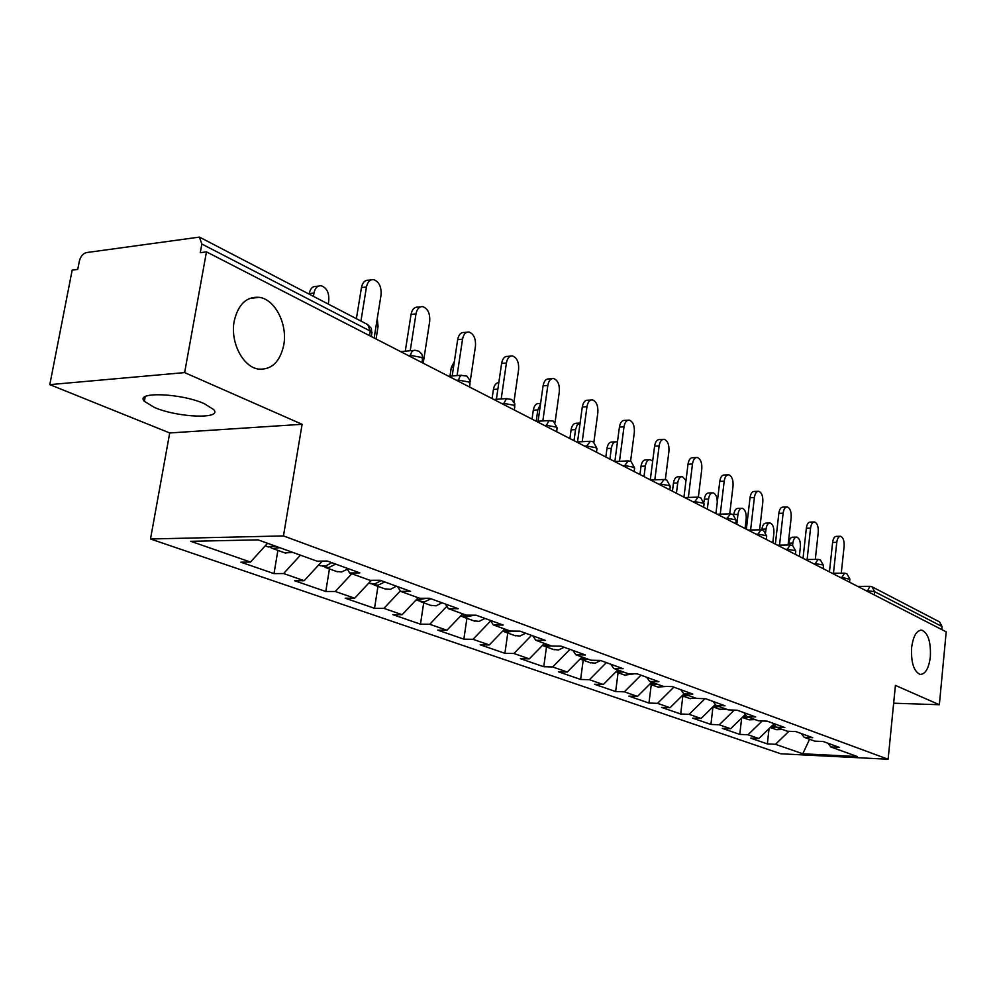 <?xml version="1.0" encoding="UTF-8"?>
<svg xmlns="http://www.w3.org/2000/svg" width="996" height="996" viewBox="0 0 996 996"><rect width="100%" height="100%" fill="white"/><g stroke="black" fill="none" stroke-linecap="round" stroke-linejoin="round"><path stroke-width="1.49" d="M283.76 345.039C287.744 324.397 275.207 299.46 259.371 297.343C246.547 296.335 238.156 304.278 234.197 321.148C230.026 342.089 242.937 367.138 258.499 369.093C271.572 369.989 279.988 361.971 283.76 345.039M930.351 656.762C930.986 641.984 928.148 633.12 921.848 630.182C916.606 630.194 913.195 636.046 911.614 647.724C910.979 662.614 913.805 671.503 920.092 674.404C925.396 674.329 928.82 668.453 930.351 656.762M154.442 407.464L144.37 401.326C134.535 391.428 181.048 393.121 204.28 403.666L213.692 409.58C222.755 419.403 177.811 417.673 154.442 407.464M150.496 538.985L780.789 753.785L888.121 759.251L283.474 535.923L150.496 538.985L169.718 432.961L302.099 424.296L184.634 372.604L49.8 384.63L169.718 432.961M49.8 384.63L72.173 270.153L77.738 269.393L79.356 261.126C80.601 256.383 82.967 253.544 86.453 252.586L199.437 237.098L201.852 244.032L200.271 252.71L206.458 251.864L184.634 372.604M809.574 739.269L802.788 753.785L857.332 756.549L830.813 746.95L839.255 747.361L823.219 741.522L814.703 741.136L804.133 737.301L801.294 733.542M802.788 753.785L775.461 744.298L767.356 743.912L769.049 728.698M773.842 724.067L758.877 738.546L750.71 738.161L767.356 743.912M758.877 738.546L747.996 734.762L739.779 734.388L741.659 718.016M745.294 714.468L730.641 728.748L722.361 728.387L739.779 734.388M730.641 728.748L719.249 724.789L710.92 724.428L712.987 706.861M715.352 704.458L701.072 718.477L692.668 718.141L710.92 724.428M701.072 718.477L689.12 714.331L680.679 713.995L682.858 696.017M684.04 693.876L670.059 707.708L661.543 707.397L680.679 713.995M670.059 707.708L657.522 703.35L648.956 703.052L651.26 684.663M651.745 682.21L637.502 696.403L628.874 696.117L648.956 703.052M637.502 696.403L624.33 691.834L615.653 691.548L618.08 672.723M617.806 669.935L603.29 684.526L594.537 684.264L615.653 691.548M603.29 684.526L589.433 679.72L580.631 679.459L583.195 660.174M582.075 657.011L567.272 672.026L558.407 671.79L580.631 679.459M567.272 672.026L552.68 666.959L543.766 666.735L546.468 646.977M544.414 643.391L529.324 658.854L520.348 658.655L543.766 666.735M529.324 658.854L513.924 653.5L504.897 653.326L507.761 633.058M504.673 629.024L489.285 644.947L480.184 644.786L504.897 653.326M489.285 644.947L473.013 639.308L463.862 639.158L466.9 618.354M462.654 613.822L446.955 630.256L437.742 630.144L463.862 639.158M446.955 630.256L429.749 624.28L420.486 624.181L423.698 602.817M418.171 597.737L402.147 614.706L392.822 614.632L420.486 624.181M402.147 614.706L383.908 608.369L374.533 608.319L377.957 586.37M371.359 580.307L354.651 598.21L345.201 598.198L374.533 608.319M354.651 598.21L335.279 591.487L325.792 591.5L329.439 568.928M322.231 561.109L304.191 580.693L294.642 580.743L325.792 591.5M304.191 580.693L283.599 573.547L274 573.621L277.884 550.39M267.551 543.281L250.494 562.055L240.833 562.18L274 573.621M250.494 562.055L190.771 541.314L258.089 539.857L317.052 561.171L327.286 561.034L359.842 572.887L349.683 572.974L369.964 580.307L380.086 580.257L410.613 591.363L400.579 591.375L419.627 598.26L429.6 598.272L458.285 608.718L448.387 608.668L466.302 615.142L476.15 615.217L503.142 625.04L493.381 624.94L510.263 631.041L519.974 631.165L545.422 640.428L535.798 640.279L551.734 646.043L561.308 646.205L585.362 654.957L575.862 654.77L590.939 660.211L600.364 660.423L623.123 668.702L613.76 668.465L628.028 673.632L637.328 673.869L658.891 681.712L649.666 681.451L663.199 686.344L672.362 686.618L692.818 694.063L683.729 693.764L696.578 698.42L705.604 698.719L725.038 705.791L716.087 705.467L728.3 709.887L737.202 710.223L755.69 716.946L746.863 716.597L758.504 720.805L767.269 721.166L784.873 727.566L776.183 727.205L787.263 731.213L795.904 731.587L812.699 737.7L804.133 737.301M762.226 720.955L747.996 734.762M734.264 710.111L719.249 724.789M776.183 727.205L773.319 723.37M704.994 698.706L689.12 714.331M746.863 716.597L743.987 712.688M673.844 687.165L657.522 703.35M716.087 705.467L713.173 701.483M640.963 675.201L624.33 691.834M683.729 693.764L680.791 689.693M606.377 662.614L589.433 679.72M649.666 681.451L646.715 677.292M569.961 649.355L552.68 666.959M613.76 668.465L610.785 664.22M531.553 635.373L513.924 653.5M575.862 654.77L572.874 650.413M490.704 620.906L473.013 639.308M535.798 640.279L532.785 635.822M446.843 606.303L429.749 624.28M493.381 624.94L490.356 620.384M400.305 590.939L383.908 608.369M448.387 608.668L445.349 604.012M351.775 573.733L335.279 591.487M400.579 591.375L397.541 586.607M300.431 555.17L283.599 573.547M349.683 572.974L346.645 568.081M893.661 703.213L939.353 704.732L946.2 631.85L206.458 251.864M872.421 587.005L939.626 621.952L942.029 626.521L941.743 629.559M939.353 704.732L895.416 685.397L888.121 759.251M302.099 424.296L283.474 535.923M788.969 731.288L775.461 744.298M830.813 746.95L828 743.265M374.147 338.005L381.057 294.941C381.555 286.798 379.078 281.694 373.637 279.627C369.939 279.39 367.549 281.856 366.453 287.022L361.461 287.595C362.556 282.441 364.947 279.976 368.645 280.212L370.985 279.938M356.394 318.695L361.461 287.595M360.938 321.061L366.453 287.022M328.219 304.054L328.755 300.78C329.265 292.774 326.763 287.782 321.247 285.777C317.5 285.566 315.085 287.981 313.977 293.048L309.171 293.608C310.279 288.541 312.707 286.126 316.454 286.35L318.558 286.101M270.128 547.302L272.605 548.485L279.739 547.688M284.844 552.892L292.949 552.456M313.977 293.048L313.416 296.347M267.463 546.63L275.581 546.182M423.225 363.216L429.699 321.347C430.172 313.491 427.857 308.586 422.777 306.631C419.279 306.419 417.013 308.847 415.979 313.902L411.049 314.412C412.083 309.358 414.348 306.942 417.847 307.154L420.437 306.88M405.285 351.19L411.049 314.412M410.228 350.741L415.979 313.902M470.212 381.431L475.466 346.197C475.901 338.603 473.747 333.872 468.992 332.029C465.68 331.842 463.526 334.22 462.542 339.188L457.674 339.636C458.658 334.681 460.812 332.303 464.136 332.49L466.925 332.216M452.184 375.99L457.674 339.636M457.064 375.604L462.542 339.188M513.986 401.737L518.605 369.616C519.016 362.27 516.999 357.713 512.542 355.958C509.392 355.784 507.35 358.137 506.416 362.992L501.623 363.391C502.557 358.535 504.599 356.195 507.748 356.356L510.711 356.107M496.382 399.284L501.623 363.391M501.187 398.948L506.416 362.992M555.083 422.292L559.329 391.727C559.727 384.605 557.822 380.223 553.639 378.542C550.651 378.393 548.709 380.709 547.825 385.477L543.081 385.825C543.978 381.057 545.92 378.754 548.921 378.903L552.008 378.667M538.089 421.233L543.081 385.825M542.845 420.947L547.825 385.477M593.877 442.187L597.849 412.63C598.223 405.745 596.442 401.488 592.495 399.894C589.644 399.77 587.802 402.035 586.955 406.717L582.287 407.028C583.133 402.347 584.988 400.081 587.839 400.205L591.039 399.994M577.531 441.938L582.287 407.028M582.212 441.689L586.955 406.717M376.052 338.976L378.057 326.514L377.285 318.496M322.58 566.201L328.742 567.558L335.689 564.097M336.399 571.43L341.616 571.965L347.355 569.214M320.052 565.554L325.63 566.014L331.793 562.678M371.906 583.98L377.932 585.275L384.755 581.95M384.904 588.873L390.395 589.358L396.42 586.196M369.516 583.332L375.031 583.818L381.082 580.618M453.491 367.362L451.275 367.536L454.375 361.448M418.382 600.713L424.259 601.97L430.982 598.77M430.621 605.307L436.049 605.817L441.975 602.779M416.104 600.09L426.587 598.272M451.275 367.536L449.98 376.164M497.863 389.137L493.418 389.461C494.228 385.128 496.02 382.838 498.809 382.601M462.244 616.512L464.31 617.42L473.909 615.192M473.785 620.832L479.151 621.367L484.977 618.429M461.024 616.25L468.892 615.167M493.418 389.461L492.086 398.587M540.504 404.115L537.803 409.916L533.296 410.215C534.155 405.621 536.047 403.38 538.948 403.505L540.616 403.392M503.702 631.439L505.682 632.298L513.799 631.091M514.608 635.51L519.9 636.058L525.639 633.219M537.803 409.916L536.209 421.246M502.582 631.19L509.267 630.68M533.296 410.215L532.038 419.104M630.568 461.297L634.328 432.438C634.689 425.753 632.995 421.644 629.285 420.113C626.571 420.001 624.816 422.242 624.006 426.836L619.412 427.097C620.209 422.516 621.977 420.275 624.691 420.387L627.978 420.188M614.868 461.497L619.412 427.097M619.475 461.285L624.006 426.836M580.12 422.976L577.182 424.968L575.539 429.612L571.082 429.874C571.903 425.367 573.708 423.163 576.472 423.263L579.585 423.076M542.957 645.582L544.849 646.392L551.448 645.931M553.278 649.417L558.507 649.977L564.147 647.238M575.539 429.612L574.02 440.668M542.397 645.458L548.51 644.873M571.082 429.874L569.899 438.551M665.353 479.599L668.938 451.225C669.262 444.726 667.681 440.742 664.17 439.286C661.581 439.186 659.9 441.402 659.14 445.897L654.596 446.133C655.368 441.626 657.049 439.435 659.638 439.522L663 439.348M650.288 479.848L654.596 446.133M654.82 479.848L659.14 445.897M617.42 442.1L616.474 441.788C613.835 441.701 612.117 443.88 611.332 448.312L606.95 448.524C607.734 444.104 609.452 441.938 612.092 442.025L615.279 441.851M585.71 658.331L580.145 658.966L581.988 659.75L588.499 659.327M589.943 662.614L595.11 663.174L600.663 660.522M611.332 448.312L609.913 459.106M606.95 448.524L605.817 457.002M698.358 497.116L701.794 469.066C702.105 462.754 700.611 458.895 697.287 457.488C694.822 457.413 693.216 459.579 692.481 464.012L688.012 464.198C688.746 459.791 690.353 457.612 692.83 457.699L696.229 457.538M683.941 497.129L688.012 464.198M688.361 497.427L692.481 464.012M652.666 461.223L650.264 459.654C647.736 459.579 646.105 461.721 645.358 466.066L641.026 466.265C641.773 461.907 643.416 459.779 645.943 459.853L649.18 459.704M615.864 671.877L623.67 672.051M624.778 675.139L634.477 673.794M645.358 466.066L644.001 476.611M615.976 671.777L621.031 671.092M641.026 466.265L639.955 474.532M717.195 514.21L729.732 513.874L733.044 486.023C733.342 479.885 731.923 476.15 728.786 474.806C726.42 474.731 724.889 476.872 724.192 481.217L719.784 481.379C720.482 477.047 722.025 474.918 724.391 474.98L727.827 474.843M715.912 513.55L719.784 481.379M720.257 514.135L724.192 481.217M685.995 480.533L682.422 476.648C680.007 476.586 678.438 478.69 677.728 482.973L673.445 483.135C674.168 478.852 675.736 476.748 678.152 476.81L681.438 476.686M649.815 684.14L657.111 684.14M657.908 687.053L666.386 686.443M677.728 482.973L676.433 493.281M650.027 683.916L654.596 683.231M673.445 483.135L672.437 491.227M759.624 529.81L762.812 502.183C763.098 496.207 761.741 492.572 758.765 491.289C756.499 491.227 755.043 493.331 754.37 497.602L750.025 497.739C750.698 493.481 752.167 491.377 754.433 491.426L757.894 491.314M746.353 529.187L750.025 497.739M750.611 529.997L754.37 497.602M717.282 502.221C717.182 496.954 715.763 493.817 713.049 492.833C710.733 492.783 709.239 494.863 708.554 499.071L704.334 499.195C705.031 495 706.525 492.933 708.841 492.983L712.165 492.871M682.123 695.768L688.933 695.656M689.456 698.395L696.553 698.408M708.554 499.071L707.334 509.143M682.434 695.469L686.543 694.785M704.334 499.195L703.998 502.034M788.11 544.974L791.173 517.584C791.447 511.757 790.164 508.234 787.338 506.989C785.172 506.952 783.765 509.018 783.13 513.214L778.847 513.326C779.495 509.143 780.889 507.076 783.068 507.113L786.541 507.014M775.361 544.09L778.847 513.326M779.532 545.111L783.13 513.214M745.045 528.515L746.191 518.717C746.465 512.977 745.157 509.504 742.257 508.284C740.053 508.246 738.609 510.288 737.961 514.422L733.803 514.521C734.45 510.4 735.895 508.358 738.111 508.396L741.46 508.309M712.924 706.849L719.261 706.612M719.523 709.214L726.52 709.239M737.961 514.422L736.791 524.282M713.31 706.463L716.971 705.791M815.301 559.416L818.251 532.275C818.513 526.61 817.293 523.174 814.604 521.979C812.524 521.941 811.18 523.983 810.57 528.104L806.349 528.204C806.959 524.083 808.304 522.041 810.383 522.078L813.881 521.991M803.025 558.308L806.349 528.204M807.121 559.515L810.57 528.104M772.796 542.77L773.892 533.184C774.153 527.581 772.908 524.195 770.157 523.025C768.028 523 766.659 525.017 766.024 529.075L761.928 529.162C762.563 525.104 763.932 523.099 766.061 523.124L769.422 523.049M748.22 719.535L742.294 717.394L748.195 717.083M749.079 719.834L755.13 719.585M766.024 529.075L765.663 532.213M742.767 716.933L746.49 716.099M761.928 529.162L761.853 529.847M841.271 573.198L844.122 546.318C844.359 540.791 843.201 537.442 840.636 536.296C838.644 536.271 837.362 538.288 836.777 542.334L832.619 542.409C833.204 538.363 834.499 536.346 836.491 536.371L839.977 536.309M829.456 571.878L832.619 542.409M833.478 573.248L836.777 542.334M799.34 556.403L800.373 547.003C800.635 541.55 799.439 538.251 796.812 537.118C794.783 537.105 793.463 539.085 792.853 543.081L788.807 543.144C789.417 539.16 790.737 537.18 792.779 537.193L796.14 537.13M775.647 729.396L770.319 727.478L776.021 726.993M776.494 729.695L782.445 729.47M792.853 543.081L792.579 545.497L790.226 544.937L787.313 549.269L785.483 549.294M770.892 726.918L775.075 725.723M788.807 543.144L788.608 544.961M369.541 335.627L370.275 331.07L201.852 244.032M371.296 336.536L371.969 332.403L370.275 331.07L367.736 324.596L199.76 237.26M942.029 626.521L874.637 591.686L874.301 594.911M867.304 591.325L869.956 586.333L872.16 586.868L874.637 591.686L865.649 590.466M410.302 356.568L410.489 355.398L408.385 355.584M367.736 324.596L371.371 328.406L371.794 333.511M422.018 362.594L422.678 357.228L421.781 354.103L419.117 351.327L415.295 350.293C412.83 350.131 411.224 351.837 410.489 355.398L421.109 357.34L422.64 358.548L422.491 359.544M458.409 381.281L458.583 380.136L456.504 380.298M503.64 404.513L503.802 403.405L501.76 403.542M546.269 426.413L546.418 425.329L544.389 425.454M586.482 447.067L586.632 446.021L584.64 446.121M624.517 466.601L624.641 465.58L622.687 465.667M660.51 485.102L660.647 484.093L658.705 484.168M694.648 502.631L694.772 501.66L692.867 501.71M727.068 519.277L727.18 518.331L725.3 518.381M757.881 535.113L757.981 534.18L756.138 534.217M787.214 550.178L787.313 549.269L795.119 550.601L795.729 551.485M815.164 564.533L815.263 563.649L813.471 563.661M841.832 578.24L841.931 577.369L840.163 577.369M469.639 387.046L470.062 380.572L466.813 376.115L461.385 375.368L459.579 377.148L458.583 380.136L468.83 381.991L470.087 383.983M514.422 410.053L514.82 403.741L511.658 399.446L506.466 398.724L503.802 403.405L513.712 405.185L514.87 406.99M556.627 431.741L557.162 427.956L553.415 421.134L548.933 420.735L546.418 425.329L556.005 427.047L557.063 428.678M596.48 452.209L596.978 448.511L593.33 441.888L590.504 441.24L586.632 446.021L595.919 447.665L596.89 449.159M634.153 471.556L634.614 467.933L631.066 461.509L628.327 460.887L624.641 465.58L633.655 467.161L634.539 468.518M669.822 489.883L670.271 486.334L666.797 480.097L664.145 479.474L660.647 484.093L669.387 485.625L670.208 486.87M703.649 507.263L704.072 503.789L700.686 497.714L698.109 497.116L694.772 501.66L703.263 503.129L704.023 504.262M735.783 523.759L736.181 520.36L732.869 514.446L730.367 513.861L727.18 518.331L735.422 519.75L736.131 520.796M766.322 539.446L766.708 536.122L763.471 530.358L761.031 529.785L757.981 534.18L766.011 535.562L766.659 536.52M823.132 568.629L823.468 565.429L820.368 559.939L818.04 559.379L815.263 563.649L822.87 564.944L823.431 565.753M849.576 582.212L849.899 579.074L846.861 573.708L844.596 573.173L841.931 577.369L849.874 579.373M249.448 298.489L259.371 297.343M920.478 630.169L921.848 630.182M144.37 401.326L145.242 396.632M400.641 351.613L413.714 350.43M448.648 376.264L461.733 375.231M493.817 399.471L506.877 398.549M536.383 421.333L549.406 420.536M576.584 441.987L589.532 441.303M614.594 461.509L627.468 460.924M650.6 480.01L663.373 479.512M684.762 497.552L697.412 497.141M748.046 530.059L760.458 529.797M777.415 545.148L789.703 544.949M795.406 554.386L795.767 551.124L792.592 545.497M805.415 559.528L817.579 559.391M832.146 573.26L844.16 573.173M857.681 586.37L869.558 586.333M272.605 548.485L285.827 553.241M265.222 545.833L268.447 546.991M324.945 567.309L337.37 571.779M318.62 565.031L321.036 565.902M374.16 585.013L385.863 589.221M368.781 583.071L370.487 583.681M420.536 601.684L431.567 605.655M415.992 600.053L417.063 600.439M464.31 617.42L474.731 621.168M505.682 632.298L515.542 635.846M544.849 646.392L554.199 649.753M581.988 659.75L590.865 662.938M617.259 672.425L625.687 675.462M650.774 684.489L658.804 687.377M682.696 695.967L690.34 698.706M713.111 706.899L720.394 709.526"/></g></svg>
